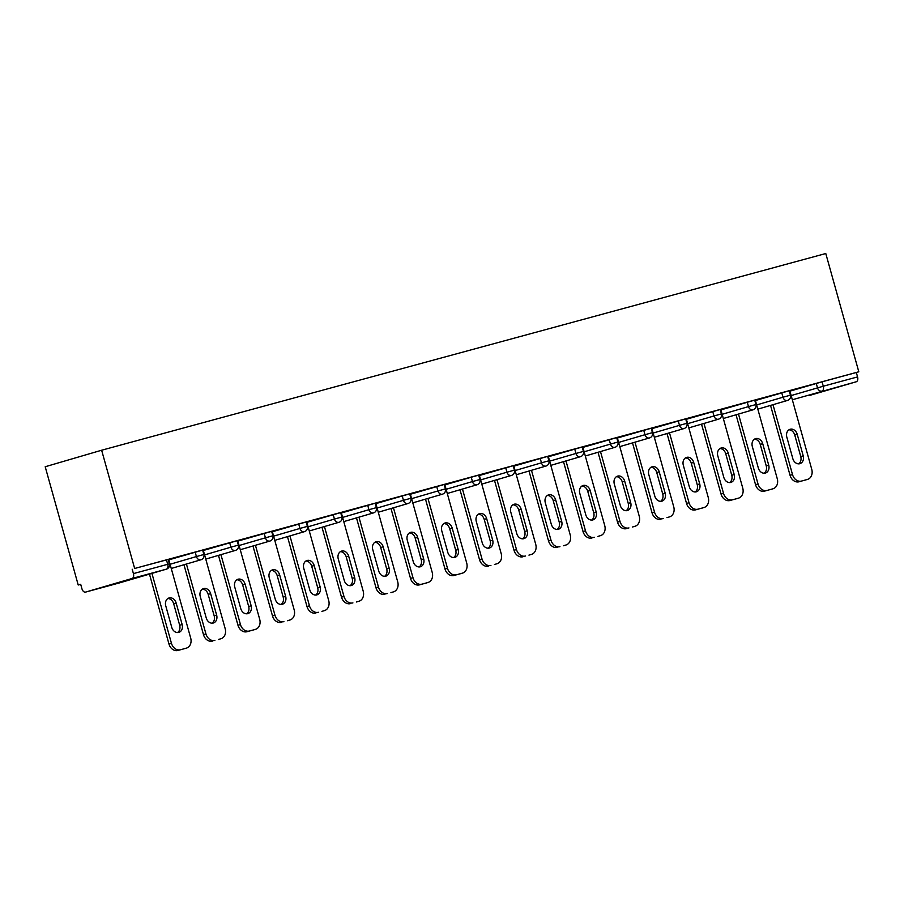 <?xml version="1.0" encoding="UTF-8"?>
<svg xmlns="http://www.w3.org/2000/svg" width="904" height="904" viewBox="0 0 904 904"><rect width="100%" height="100%" fill="white"/><g stroke="black" fill="none" stroke-linecap="round" stroke-linejoin="round"><path stroke-width="1.36" d="M119.791 582.809A4.294 4.294 0 0 0 119.87 582.786A4.294 3.435 73.7 0 1 119.825 582.797L166.392 569.158L132.108 578.47L85.541 592.109L119.825 582.797A4.294 2.576 -105.2 0 1 119.791 582.809A4.294 2.576 -105.2 0 0 119.791 582.809L85.507 592.12A4.294 2.576 -105.2 0 1 81.914 588.696L80.682 584.289L78.219 585.012L80.705 584.334M78.219 585.012L45.2 466.746L101.632 450.226L825.781 253.527L858.8 371.781L134.651 568.48L101.632 450.226M809.69 395.41A4.294 2.576 74.8 0 1 809.656 395.41L856.246 381.77L792.333 399.76M789.926 391.149L822.052 381.816L823.284 386.223L857.568 376.911L856.337 372.504L858.8 371.781M822.052 381.816L856.337 372.504M857.568 376.911A4.294 2.576 74.8 0 1 856.246 381.77M789.339 391.217L790.785 390.822L789.904 391.082L811.758 469.357A8.588 6.87 73.7 0 1 807.532 479.402A8.588 6.87 73.7 0 1 807.43 479.425L798.989 481.775L807.43 479.425M134.651 568.48L168.133 559.463L169.364 563.87L167.703 564.299L166.472 559.892M168.856 559.858L202.643 550.084L203.875 554.502L196.417 556.559L195.185 552.141M203.355 550.479L237.142 540.716L238.373 545.123L230.927 547.18L229.695 542.773M237.854 541.112L271.652 531.349L272.884 535.756L265.426 537.812L264.194 533.405M272.364 531.744L306.151 521.97L307.383 526.377L299.936 528.433L298.704 524.026M306.863 522.365L340.661 512.602L341.893 517.009L334.435 519.065L333.203 514.658M341.373 512.997L375.16 503.223L376.392 507.641L368.945 509.698L367.713 505.279M375.872 503.618L409.67 493.855L410.902 498.262L403.444 500.319L402.212 495.912M410.382 494.251L444.169 484.476L445.401 488.894L437.954 490.951L436.722 486.533M444.881 484.872L478.679 475.108L479.911 479.515L472.453 481.572L471.221 477.165M479.391 475.504L513.178 465.741L514.41 470.148L506.952 472.204L505.72 467.797M513.89 466.136L547.677 456.362L548.909 460.78L541.462 462.825L540.23 458.418M548.4 456.757L582.187 446.994L583.419 451.401L575.961 453.458L574.729 449.051M582.899 447.39L616.686 437.615L617.918 442.033L610.471 444.09L609.239 439.672M617.409 438.011L651.196 428.247L652.428 432.654L644.97 434.711L643.738 430.304M651.908 428.643L685.695 418.88L686.927 423.287L679.48 425.343L678.249 420.925M686.418 419.264L720.205 409.501L721.437 413.908L713.979 415.964L712.747 411.557M720.917 409.896L754.704 400.133L755.936 404.54L748.489 406.597L747.258 402.19M755.416 400.528L789.215 390.754L790.446 395.172L782.988 397.218L781.757 392.811M755.405 400.461L754.84 400.596M720.895 409.828L720.33 409.964M686.396 419.207L685.831 419.343M667.152 517.574A8.588 6.87 -106.3 0 1 667.05 517.608A8.588 6.87 -106.3 0 1 666.949 517.642L669.412 516.918A8.588 6.87 73.7 0 0 669.525 516.885A8.588 6.87 73.7 0 0 673.74 506.839L651.886 428.552L652.767 428.315L651.321 428.711M632.653 526.953A8.588 6.87 -106.3 0 1 632.551 526.987A8.588 6.87 -106.3 0 1 632.45 527.009L634.913 526.286A8.588 6.87 73.7 0 0 635.015 526.264A8.588 6.87 73.7 0 0 639.241 516.218L617.375 437.931L618.268 437.694L616.822 438.078M598.143 536.321A8.588 6.87 -106.3 0 1 598.041 536.354A8.588 6.87 -106.3 0 1 597.939 536.388L600.403 535.665A8.588 6.87 73.7 0 0 600.516 535.631A8.588 6.87 73.7 0 0 604.731 525.586L582.877 447.299L583.758 447.062L582.312 447.457M563.644 545.7A8.588 6.87 -106.3 0 1 563.542 545.722A8.588 6.87 -106.3 0 1 563.441 545.756L565.904 545.033A8.588 6.87 73.7 0 0 566.006 544.999A8.588 6.87 73.7 0 0 570.232 534.965L548.378 456.678L549.259 456.43L547.813 456.825M529.134 555.067A8.588 6.87 -106.3 0 1 529.032 555.101A8.588 6.87 -106.3 0 1 528.93 555.124L531.405 554.401A8.588 6.87 73.7 0 0 531.507 554.378A8.588 6.87 73.7 0 0 535.722 544.332L513.867 466.046L514.749 465.809L513.302 466.204M494.635 564.435A8.588 6.87 -106.3 0 1 494.533 564.469A8.588 6.87 -106.3 0 1 494.431 564.503L496.895 563.78A8.588 6.87 73.7 0 0 496.997 563.746A8.588 6.87 73.7 0 0 501.223 553.711L479.369 475.425L480.25 475.176L478.804 475.572M444.87 484.815L444.305 484.939M410.359 494.183L409.794 494.318M391.127 592.561A8.588 6.87 -106.3 0 1 391.014 592.595A8.588 6.87 -106.3 0 1 390.912 592.617L393.387 591.894A8.588 6.87 73.7 0 0 393.489 591.871A8.588 6.87 73.7 0 0 397.715 581.826L375.849 503.539L376.742 503.302L375.296 503.686M356.617 601.928A8.588 6.87 -106.3 0 1 356.515 601.962A8.588 6.87 -106.3 0 1 356.413 601.996L358.877 601.273A8.588 6.87 73.7 0 0 358.978 601.239A8.588 6.87 73.7 0 0 363.205 591.193L341.35 512.907L342.232 512.67L340.785 513.065M322.118 611.307A8.588 6.87 -106.3 0 1 322.016 611.33A8.588 6.87 -106.3 0 1 321.903 611.364L324.378 610.641A8.588 6.87 73.7 0 0 324.479 610.607A8.588 6.87 73.7 0 0 328.706 600.572L306.84 522.286L307.733 522.037L306.286 522.433M287.608 620.675A8.588 6.87 -106.3 0 1 287.506 620.709A8.588 6.87 -106.3 0 1 287.404 620.732L289.868 620.008A8.588 6.87 73.7 0 0 289.969 619.986A8.588 6.87 73.7 0 0 294.195 609.94L272.341 531.654L273.223 531.416L271.776 531.812M237.842 541.044L237.277 541.18M218.598 639.422A8.588 6.87 -106.3 0 1 218.497 639.456A8.588 6.87 -106.3 0 1 218.395 639.478L220.858 638.755A8.588 6.87 73.7 0 0 220.971 638.732A8.588 6.87 73.7 0 0 225.186 628.687L203.332 550.4L204.214 550.163L202.767 550.547M168.833 559.791L168.268 559.926M132.187 569.204L133.419 573.611L167.703 564.299A4.294 2.576 -105.2 0 1 166.392 569.158A4.294 3.435 73.7 0 0 166.438 569.147A4.294 4.294 0 0 0 169.364 563.87M132.108 578.47A4.294 2.576 -105.2 0 0 133.419 573.611M798.989 481.775A8.588 6.87 -106.3 0 1 790.051 475.301L792.514 474.577L772.999 404.687M792.514 474.577A8.588 6.87 73.7 0 0 801.464 481.052M797.215 434.304A6.723 5.39 73.7 0 0 790.13 429.264A6.723 5.39 73.7 0 0 786.819 437.129L792.819 458.633A6.723 5.39 73.7 0 0 799.916 463.673A6.723 5.39 73.7 0 0 803.215 455.808L797.215 434.304L794.752 435.027A6.723 5.39 73.7 0 0 788.943 429.807M790.051 475.301L770.536 405.41M798.627 463.854A6.723 5.39 73.7 0 0 800.752 456.531L794.752 435.027M772.931 488.804L764.49 491.143L772.931 488.804A8.588 6.87 73.7 0 0 773.033 488.77A8.588 6.87 73.7 0 0 777.259 478.724L755.394 400.438M764.49 491.143A8.588 6.87 -106.3 0 1 755.541 484.68L758.015 483.956L738.5 414.066M758.015 483.956A8.588 6.87 73.7 0 0 766.954 490.42M762.716 443.683A6.723 5.39 73.7 0 0 755.62 438.632A6.723 5.39 73.7 0 0 752.32 446.508L758.32 468.001A6.723 5.39 73.7 0 0 765.405 473.052A6.723 5.39 73.7 0 0 768.716 465.176L762.716 443.683L760.241 444.406A6.723 5.39 73.7 0 0 754.444 439.186M755.541 484.68L736.037 414.789M764.117 473.221A6.723 5.39 73.7 0 0 766.242 465.899L760.241 444.406M738.421 498.172L729.98 500.511L738.421 498.172A8.588 6.87 73.7 0 0 738.534 498.138A8.588 6.87 73.7 0 0 742.749 488.103L720.895 409.817M729.98 500.511A8.588 6.87 -106.3 0 1 721.042 494.047L723.505 493.324L703.99 423.434M723.505 493.324A8.588 6.87 73.7 0 0 732.455 499.799M728.206 453.051A6.723 5.39 73.7 0 0 721.121 448.011A6.723 5.39 73.7 0 0 717.81 455.876L723.81 477.38A6.723 5.39 73.7 0 0 730.907 482.42A6.723 5.39 73.7 0 0 734.206 474.555L728.206 453.051L725.742 453.774A6.723 5.39 73.7 0 0 719.934 448.553M721.042 494.047L701.527 424.157M729.618 482.589A6.723 5.39 73.7 0 0 731.743 475.278L725.742 453.774M703.922 507.539L695.481 509.89L703.922 507.539A8.588 6.87 73.7 0 0 704.024 507.517A8.588 6.87 73.7 0 0 708.25 497.471L686.385 419.185M695.481 509.89A8.588 6.87 -106.3 0 1 686.531 503.426L689.006 502.703L669.491 432.813M689.006 502.703A8.588 6.87 73.7 0 0 697.944 509.167M693.707 462.43A6.723 5.39 73.7 0 0 686.611 457.379A6.723 5.39 73.7 0 0 683.311 465.244L689.311 486.747A6.723 5.39 73.7 0 0 696.396 491.787A6.723 5.39 73.7 0 0 699.707 483.922L693.707 462.43L691.232 463.142A6.723 5.39 73.7 0 0 685.435 457.932M686.531 503.426L667.028 433.536M695.108 491.968A6.723 5.39 73.7 0 0 697.233 484.646L691.232 463.142M669.412 516.918L666.949 517.642M660.982 519.258A8.588 6.87 -106.3 0 1 652.033 512.794L654.496 512.071L634.992 442.18M654.496 512.071A8.588 6.87 73.7 0 0 663.446 518.534M659.197 471.798A6.723 5.39 73.7 0 0 652.112 466.758A6.723 5.39 73.7 0 0 648.801 474.623L654.801 496.126A6.723 5.39 73.7 0 0 661.897 501.166A6.723 5.39 73.7 0 0 665.197 493.301L659.197 471.798L656.733 472.521A6.723 5.39 73.7 0 0 650.936 467.3M652.033 512.794L632.517 442.903M660.609 501.336A6.723 5.39 73.7 0 0 662.734 494.025L656.733 472.521M634.913 526.286L632.45 527.009M626.472 528.637A8.588 6.87 -106.3 0 1 617.534 522.162L619.997 521.438L600.482 451.548M619.997 521.438A8.588 6.87 73.7 0 0 628.935 527.913M624.698 481.165A6.723 5.39 73.7 0 0 617.601 476.125A6.723 5.39 73.7 0 0 614.302 483.99L620.302 505.494A6.723 5.39 73.7 0 0 627.387 510.534A6.723 5.39 73.7 0 0 630.698 502.669L624.698 481.165L622.223 481.888A6.723 5.39 73.7 0 0 616.426 476.679M617.534 522.162L598.019 452.271M626.099 510.715A6.723 5.39 73.7 0 0 628.235 503.392L622.223 481.888M600.403 535.665L597.939 536.388M591.973 538.004A8.588 6.87 -106.3 0 1 583.024 531.541L585.487 530.817L565.983 460.927M585.487 530.817A8.588 6.87 73.7 0 0 594.436 537.281M590.188 490.544A6.723 5.39 73.7 0 0 583.103 485.493A6.723 5.39 73.7 0 0 579.792 493.369L585.803 514.862A6.723 5.39 73.7 0 0 592.888 519.913A6.723 5.39 73.7 0 0 596.188 512.048L590.188 490.544L587.724 491.267A6.723 5.39 73.7 0 0 581.927 486.047M583.024 531.541L563.508 461.65M591.6 520.082A6.723 5.39 73.7 0 0 593.725 512.76L587.724 491.267M565.904 545.033L563.441 545.756M557.463 547.383A8.588 6.87 -106.3 0 1 548.525 540.908L550.988 540.185L531.473 470.295M550.988 540.185A8.588 6.87 73.7 0 0 559.938 546.66M555.689 499.912A6.723 5.39 73.7 0 0 548.604 494.872A6.723 5.39 73.7 0 0 545.293 502.737L551.293 524.241A6.723 5.39 73.7 0 0 558.378 529.281A6.723 5.39 73.7 0 0 561.689 521.416L555.689 499.912L553.214 500.635A6.723 5.39 73.7 0 0 547.417 495.415M548.525 540.908L529.009 471.018M557.09 529.462A6.723 5.39 73.7 0 0 559.226 522.139L553.214 500.635M531.405 554.401L528.93 555.124M522.964 556.751A8.588 6.87 -106.3 0 1 514.014 550.287L516.489 549.564L496.974 479.674M516.489 549.564A8.588 6.87 73.7 0 0 525.427 556.028M521.179 509.291A6.723 5.39 73.7 0 0 514.093 504.24A6.723 5.39 73.7 0 0 510.783 512.116L516.794 533.609A6.723 5.39 73.7 0 0 523.879 538.66A6.723 5.39 73.7 0 0 527.19 530.784L521.179 509.291L518.715 510.014A6.723 5.39 73.7 0 0 512.918 504.794M514.014 550.287L494.499 480.397M522.591 538.829A6.723 5.39 73.7 0 0 524.716 531.507L518.715 510.014M496.895 563.78L494.431 564.503M488.454 566.119A8.588 6.87 -106.3 0 1 479.515 559.655L481.979 558.932L462.464 489.041M481.979 558.932A8.588 6.87 73.7 0 0 490.928 565.395M486.68 518.659A6.723 5.39 73.7 0 0 479.595 513.619A6.723 5.39 73.7 0 0 476.284 521.484L482.284 542.988A6.723 5.39 73.7 0 0 489.369 548.027A6.723 5.39 73.7 0 0 492.68 540.163L486.68 518.659L484.205 519.382A6.723 5.39 73.7 0 0 478.408 514.161M479.515 559.655L460 489.765M488.081 548.197A6.723 5.39 73.7 0 0 490.217 540.886L484.205 519.382M462.396 573.147L453.955 575.498L462.396 573.147A8.588 6.87 73.7 0 0 462.498 573.125A8.588 6.87 73.7 0 0 466.713 563.079L444.858 484.793M453.955 575.498A8.588 6.87 -106.3 0 1 445.005 569.034L447.48 568.311L427.965 498.42M447.48 568.311A8.588 6.87 73.7 0 0 456.418 574.774M452.169 528.026A6.723 5.39 73.7 0 0 445.084 522.987A6.723 5.39 73.7 0 0 441.773 530.851L447.785 552.355A6.723 5.39 73.7 0 0 454.87 557.395A6.723 5.39 73.7 0 0 458.181 549.53L452.169 528.026L449.706 528.75A6.723 5.39 73.7 0 0 443.909 523.54M445.005 569.034L425.49 499.144M453.582 557.576A6.723 5.39 73.7 0 0 455.706 550.253L449.706 528.75M427.886 582.526L419.445 584.865L427.886 582.526A8.588 6.87 73.7 0 0 427.987 582.492A8.588 6.87 73.7 0 0 432.214 572.447L410.359 494.16M419.445 584.865A8.588 6.87 -106.3 0 1 410.506 578.402L412.97 577.679L393.455 507.788M412.97 577.679A8.588 6.87 73.7 0 0 421.919 584.142M417.671 537.405A6.723 5.39 73.7 0 0 410.585 532.366A6.723 5.39 73.7 0 0 407.275 540.23L413.275 561.734A6.723 5.39 73.7 0 0 420.36 566.774A6.723 5.39 73.7 0 0 423.671 558.909L417.671 537.405L415.196 538.129A6.723 5.39 73.7 0 0 409.399 532.908M410.506 578.402L390.991 508.511M419.072 566.944A6.723 5.39 73.7 0 0 421.207 559.632L415.196 538.129M393.387 591.894L390.912 592.617M384.946 594.244A8.588 6.87 -106.3 0 1 375.996 587.769L378.471 587.046L358.956 517.156M378.471 587.046A8.588 6.87 73.7 0 0 387.409 593.521M383.16 546.773A6.723 5.39 73.7 0 0 376.075 541.733A6.723 5.39 73.7 0 0 372.764 549.598L378.776 571.102A6.723 5.39 73.7 0 0 385.861 576.142A6.723 5.39 73.7 0 0 389.172 568.277L383.16 546.773L380.697 547.496A6.723 5.39 73.7 0 0 374.9 542.287M375.996 587.769L356.481 517.879M384.573 576.323A6.723 5.39 73.7 0 0 386.697 569L380.697 547.496M358.877 601.273L356.413 601.996M350.436 603.612A8.588 6.87 -106.3 0 1 341.497 597.149L343.961 596.425L324.446 526.535M343.961 596.425A8.588 6.87 73.7 0 0 352.91 602.889M348.661 556.152A6.723 5.39 73.7 0 0 341.576 551.101A6.723 5.39 73.7 0 0 338.265 558.977L344.266 580.47A6.723 5.39 73.7 0 0 351.362 585.521A6.723 5.39 73.7 0 0 354.662 577.656L348.661 556.152L346.198 556.875A6.723 5.39 73.7 0 0 340.39 551.655M341.497 597.149L321.982 527.258M350.063 585.69A6.723 5.39 73.7 0 0 352.198 578.368L346.198 556.875M324.378 610.641L321.903 611.364M315.937 612.991A8.588 6.87 -106.3 0 1 306.987 606.516L309.462 605.793L289.947 535.902M309.462 605.793A8.588 6.87 73.7 0 0 318.4 612.268M314.163 565.52A6.723 5.39 73.7 0 0 307.066 560.48A6.723 5.39 73.7 0 0 303.767 568.345L309.767 589.849A6.723 5.39 73.7 0 0 316.852 594.889A6.723 5.39 73.7 0 0 320.163 587.024L314.163 565.52L311.688 566.243A6.723 5.39 73.7 0 0 305.891 561.022M306.987 606.516L287.472 536.626M315.564 595.069A6.723 5.39 73.7 0 0 317.688 587.747L311.688 566.243M289.868 620.008L287.404 620.732M281.426 622.359A8.588 6.87 -106.3 0 1 272.488 615.895L274.952 615.172L255.436 545.281M274.952 615.172A8.588 6.87 73.7 0 0 283.901 621.636M279.652 574.899A6.723 5.39 73.7 0 0 272.567 569.848A6.723 5.39 73.7 0 0 269.256 577.712L275.257 599.216A6.723 5.39 73.7 0 0 282.353 604.267A6.723 5.39 73.7 0 0 285.653 596.391L279.652 574.899L277.189 575.622A6.723 5.39 73.7 0 0 271.381 570.401M272.488 615.895L252.973 546.005M281.065 604.437A6.723 5.39 73.7 0 0 283.189 597.115L277.189 575.622M255.369 629.387L246.928 631.726L255.369 629.387A8.588 6.87 73.7 0 0 255.47 629.353A8.588 6.87 73.7 0 0 259.697 619.319L237.831 541.033M246.928 631.726A8.588 6.87 -106.3 0 1 237.978 625.263L240.453 624.54L220.938 554.649M240.453 624.54A8.588 6.87 73.7 0 0 249.391 631.003M245.153 584.266A6.723 5.39 73.7 0 0 238.057 579.227A6.723 5.39 73.7 0 0 234.757 587.091L240.758 608.595A6.723 5.39 73.7 0 0 247.843 613.635A6.723 5.39 73.7 0 0 251.154 605.77L245.153 584.266L242.679 584.99A6.723 5.39 73.7 0 0 236.882 579.769M237.978 625.263L218.474 555.372M246.555 613.805A6.723 5.39 73.7 0 0 248.679 606.494L242.679 584.99M220.858 638.755L218.395 639.478M212.417 641.106A8.588 6.87 -106.3 0 1 203.479 634.631L205.942 633.919L186.427 564.028M205.942 633.919A8.588 6.87 73.7 0 0 214.892 640.382M210.643 593.634A6.723 5.39 73.7 0 0 203.558 588.594A6.723 5.39 73.7 0 0 200.247 596.459L206.248 617.963A6.723 5.39 73.7 0 0 213.344 623.003A6.723 5.39 73.7 0 0 216.644 615.138L210.643 593.634L208.18 594.357A6.723 5.39 73.7 0 0 202.372 589.148M203.479 634.631L183.964 564.751M212.056 623.184A6.723 5.39 73.7 0 0 214.18 615.861L208.18 594.357M186.36 648.134L177.918 650.473L186.36 648.134A8.588 6.87 73.7 0 0 186.461 648.1A8.588 6.87 73.7 0 0 190.687 638.054L168.822 559.768M177.918 650.473A8.588 6.87 -106.3 0 1 168.969 644.01L171.444 643.286L151.928 573.396M171.444 643.286A8.588 6.87 73.7 0 0 180.382 649.75M176.144 603.013A6.723 5.39 73.7 0 0 169.048 597.973A6.723 5.39 73.7 0 0 165.748 605.838L171.749 627.342A6.723 5.39 73.7 0 0 178.834 632.382A6.723 5.39 73.7 0 0 182.145 624.517L176.144 603.013L173.67 603.736A6.723 5.39 73.7 0 0 167.873 598.516M168.969 644.01L149.465 574.119M177.546 632.551A6.723 5.39 73.7 0 0 179.67 625.24L173.67 603.736M791.158 395.568L823.284 386.223A4.294 2.576 74.8 0 1 821.962 391.082A4.294 3.435 -106.3 0 1 817.498 387.85L816.267 383.443M756.648 404.935L782.988 397.218A4.294 3.435 -106.3 0 0 787.463 400.461A4.294 3.435 73.7 0 0 787.52 400.438A4.294 4.294 0 0 0 790.446 395.172M722.149 414.303L748.489 406.597A4.294 3.435 -106.3 0 0 752.953 409.828A4.294 3.435 73.7 0 0 753.009 409.817A4.294 4.294 0 0 0 755.936 404.54M687.639 423.682L713.979 415.964A4.294 3.435 -106.3 0 0 718.454 419.196A4.294 3.435 73.7 0 0 718.51 419.185A4.294 4.294 0 0 0 721.437 413.908M653.14 433.05L679.48 425.343A4.294 3.435 -106.3 0 0 683.955 428.575A4.294 3.435 73.7 0 0 684 428.564A4.294 4.294 0 0 0 686.927 423.287M618.641 442.429L644.97 434.711A4.294 3.435 -106.3 0 0 649.445 437.943A4.294 3.435 73.7 0 0 649.501 437.931A4.294 4.294 0 0 0 652.428 432.654M584.131 451.797L610.471 444.09A4.294 3.435 -106.3 0 0 614.946 447.322A4.294 3.435 73.7 0 0 614.991 447.299A4.294 4.294 0 0 0 617.918 442.033M549.632 461.164L575.961 453.458A4.294 3.435 -106.3 0 0 580.436 456.689A4.294 3.435 73.7 0 0 580.492 456.678A4.294 4.294 0 0 0 583.419 451.401M515.122 470.543L541.462 462.825A4.294 3.435 -106.3 0 0 545.937 466.068A4.294 3.435 73.7 0 0 545.982 466.046A4.294 4.294 0 0 0 548.909 460.78M480.623 479.911L506.952 472.204A4.294 3.435 -106.3 0 0 511.427 475.436A4.294 3.435 73.7 0 0 511.483 475.425A4.294 4.294 0 0 0 514.41 470.148M446.113 489.29L472.453 481.572A4.294 3.435 -106.3 0 0 476.928 484.804A4.294 3.435 73.7 0 0 476.973 484.793A4.294 4.294 0 0 0 479.911 479.515M411.614 498.658L437.954 490.951A4.294 3.435 -106.3 0 0 442.418 494.183A4.294 3.435 73.7 0 0 442.474 494.172A4.294 4.294 0 0 0 445.401 488.894M377.104 508.037L403.444 500.319A4.294 3.435 -106.3 0 0 407.919 503.551A4.294 3.435 73.7 0 0 407.964 503.539A4.294 4.294 0 0 0 410.902 498.262M342.605 517.404L368.945 509.698A4.294 3.435 -106.3 0 0 373.408 512.93A4.294 3.435 73.7 0 0 373.465 512.907A4.294 4.294 0 0 0 376.392 507.641M308.094 526.772L334.435 519.065A4.294 3.435 -106.3 0 0 338.91 522.297A4.294 3.435 73.7 0 0 338.955 522.286A4.294 4.294 0 0 0 341.893 517.009M273.596 536.151L299.936 528.433A4.294 3.435 -106.3 0 0 304.399 531.676A4.294 3.435 73.7 0 0 304.456 531.654A4.294 4.294 0 0 0 307.383 526.377M239.085 545.519L265.426 537.812A4.294 3.435 -106.3 0 0 269.9 541.044A4.294 3.435 73.7 0 0 269.957 541.033A4.294 4.294 0 0 0 272.884 535.756M204.587 554.898L230.927 547.18A4.294 3.435 -106.3 0 0 235.402 550.412A4.294 3.435 73.7 0 0 235.447 550.4A4.294 4.294 0 0 0 238.373 545.123M170.076 564.265L196.417 556.559A4.294 3.435 -106.3 0 0 200.891 559.791A4.294 3.435 73.7 0 0 200.948 559.779A4.294 4.294 0 0 0 203.875 554.502M166.438 569.147L119.87 582.786A4.294 3.435 73.7 0 0 119.927 582.764M803.215 455.808L800.752 456.531M768.716 465.176L766.242 465.899M734.206 474.555L731.743 475.278M699.707 483.922L697.233 484.646M665.197 493.301L662.734 494.025M630.698 502.669L628.235 503.392M596.188 512.048L593.725 512.76M561.689 521.416L559.226 522.139M527.19 530.784L524.716 531.507M492.68 540.163L490.217 540.886M458.181 549.53L455.706 550.253M423.671 558.909L421.207 559.632M389.172 568.277L386.697 569M354.662 577.656L352.198 578.368M320.163 587.024L317.688 587.747M285.653 596.391L283.189 597.115M251.154 605.77L248.679 606.494M216.644 615.138L214.18 615.861M182.145 624.517L179.67 625.24M757.823 409.139L787.52 400.438M723.324 418.507L753.009 409.817M688.814 427.886L718.51 419.185M654.315 437.253L684 428.564M619.805 446.621L649.501 437.931M585.306 456L614.991 447.299M550.796 465.368L580.492 456.678M516.297 474.747L545.982 466.046M481.787 484.115L511.483 475.425M447.288 493.482L476.973 484.793M412.789 502.861L442.474 494.172M378.279 512.229L407.964 503.539M343.78 521.608L373.465 512.907M309.27 530.976L338.955 522.286M274.771 540.355L304.456 531.654M240.261 549.722L269.957 541.033M205.762 559.09L235.447 550.4M171.251 568.469L200.948 559.779M805.068 480.114L807.532 479.402M770.57 489.493L773.033 488.77M736.059 498.861L738.534 498.138M701.56 508.24L704.024 507.517M667.05 517.608L669.525 516.885M632.551 526.987L635.015 526.264M598.041 536.354L600.516 535.631M563.542 545.722L566.006 544.999M529.032 555.101L531.507 554.378M494.533 564.469L496.997 563.746M460.023 573.848L462.498 573.125M425.524 583.216L427.987 582.492M391.014 592.595L393.489 591.871M356.515 601.962L358.978 601.239M322.016 611.33L324.479 610.607M287.506 620.709L289.969 619.986M253.007 630.077L255.47 629.353M218.497 639.456L220.971 638.732M183.998 648.823L186.461 648.1"/></g></svg>
